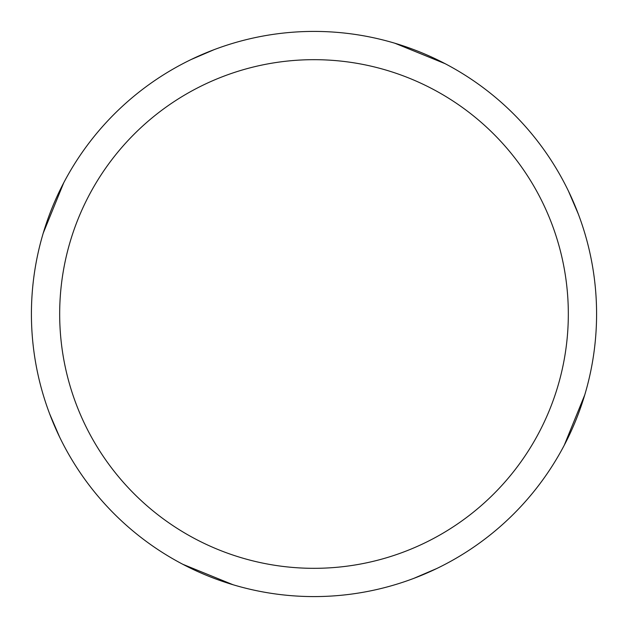 <?xml version="1.0" encoding="UTF-8"?>
<svg xmlns="http://www.w3.org/2000/svg" width="628" height="628" viewBox="0 0 628 628"><rect width="100%" height="100%" fill="white"/><g stroke="black" fill="none" stroke-linecap="round" stroke-linejoin="round"><path stroke-width="0.94" d="M314 31.416A282.584 282.584 0 0 1 596.584 314A282.584 282.584 0 0 1 314 596.584A282.584 282.584 0 0 1 31.416 314A282.584 282.584 0 0 1 314 31.416M314 59.676A254.324 254.324 0 0 1 568.324 314A254.324 254.324 0 0 1 314 568.324A254.324 254.324 0 0 1 59.676 314A254.324 254.324 0 0 1 314 59.676M436.853 568.481L413.852 578.357M394.91 43.246L445.205 63.718M191.148 59.519L214.148 49.643M59.519 436.853L49.643 413.852M43.246 233.09L63.718 182.795M568.481 191.148L578.357 214.148M584.754 394.91L564.282 445.205M233.09 584.754L182.795 564.282"/></g></svg>
